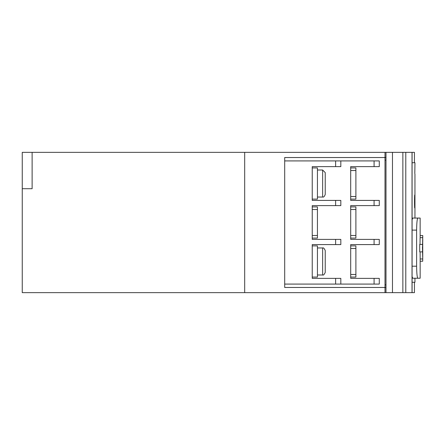 <?xml version="1.0" encoding="UTF-8"?>
<svg xmlns="http://www.w3.org/2000/svg" width="445" height="445" viewBox="0 0 445 445"><rect width="100%" height="100%" fill="white"/><g stroke="black" fill="none" stroke-linecap="round" stroke-linejoin="round"><path stroke-width="0.67" d="M22.25 188.719L22.25 292.66L244.678 292.66L244.678 152.34L22.25 152.34L22.25 188.719L32.123 188.719L32.123 152.34M385.993 292.66L384.997 292.66L384.997 287.464L284.694 287.464L284.694 157.536L384.997 157.536L384.997 152.34L385.993 152.34L385.993 292.66L405.79 292.66L405.784 160.139L405.784 292.66L412.02 292.66L412.02 152.34L414.44 152.34L414.44 162.737M385.993 152.34L412.02 152.34M412.02 292.66L414.44 292.66L414.44 282.264M384.997 292.66L244.678 292.66M384.997 152.34L244.678 152.34M385.993 157.536L384.997 157.536L384.997 287.464L385.993 287.464M385.993 284.861L384.997 284.861M384.997 160.139L385.993 160.139M379.279 160.918L379.279 166.63L374.084 166.63L374.084 160.918L379.279 160.918M379.279 200.411L379.279 205.612L374.084 205.612L374.084 200.411L379.279 200.411M379.279 239.388L379.279 244.589L374.084 244.589L374.084 239.388L379.279 239.388M379.279 278.37L379.279 284.082L374.084 284.082L374.084 278.37L379.279 278.37M335.625 166.63L335.625 160.918L340.82 160.918L340.82 166.63L312.24 166.63L312.24 200.411L340.82 200.411L340.82 205.612L312.24 205.612L312.24 239.388L340.82 239.388L340.82 244.589L312.24 244.589L312.24 278.37L340.82 278.37L340.82 284.082L284.694 284.082M335.625 160.918L284.694 160.918M340.82 284.082L374.084 284.082M374.084 160.918L340.82 160.918M374.084 200.411L350.699 200.411L350.699 166.63L374.084 166.63M374.084 278.37L350.699 278.37L350.699 244.589L374.084 244.589M374.084 239.388L350.699 239.388L350.699 205.612L374.084 205.612M312.24 277.068L317.435 277.068L317.435 245.885L312.24 245.885M325.234 261.476L325.234 272.39C324.244 274.587 323.376 275.455 322.636 274.988L322.636 247.965C323.398 247.509 324.26 248.377 325.234 250.563L325.234 261.476M312.24 199.115L317.435 199.115L317.435 167.932L312.24 167.932M325.234 183.524L325.234 194.437C324.472 196.501 323.61 197.369 322.636 197.035L322.636 170.012L325.234 172.61L325.234 183.524M350.699 245.885L355.894 245.885L355.894 277.068L350.699 277.068M350.699 206.908L355.894 206.908L355.894 238.092L350.699 238.092M350.699 167.932L355.894 167.932L355.894 199.115L350.699 199.115M312.24 206.908L317.435 206.908L317.435 238.092L312.24 238.092M405.784 152.34L405.79 160.139M414.746 195.016C414.467 194.626 414.467 208.421 414.746 208.004L414.746 195.016M420.152 235.527L422.75 235.527L422.683 241.635M422.45 247.287L422.744 258.968L420.147 258.968M422.717 258.968L422.717 261.232L420.152 261.232M420.147 237.68L420.152 218.067L417.861 218.067C417.137 218.779 416.72 222.789 416.609 230.104L416.609 266.205C416.72 273.514 417.137 277.524 417.861 278.236L420.152 278.236L420.152 257.255M420.113 251.898L420.152 257.01M422.316 244.411L419.718 244.411L419.718 251.898L422.316 251.898M422.75 235.678L422.75 237.68L420.102 237.68L420.002 244.411M414.951 189.831L414.951 191.15M414.951 173.956L414.957 218.067M414.951 202.002L414.801 201.546M412.076 162.737L414.957 162.737L414.801 173.5M412.076 282.264L414.957 282.264L414.957 278.236M412.076 276.49L412.687 278.236L417.861 278.236L412.687 278.236M417.861 218.067L412.687 218.067L412.076 219.813M414.957 209.645L414.957 213.344L414.951 209.645M414.746 208.004L414.69 195.016M422.7 237.68L422.539 247.287M422.711 239.299L422.75 257.255M422.75 239.299L422.75 241.485M335.625 284.082L335.625 278.37M335.625 244.589L335.625 239.388M335.625 205.612L335.625 200.411M355.894 248.482L350.699 248.482M355.894 274.47L350.699 274.47M355.894 209.506L350.699 209.506M355.894 235.494L350.699 235.494M355.894 170.53L350.699 170.53M355.894 196.518L350.699 196.518M317.435 209.506L312.24 209.506M317.435 235.494L312.24 235.494M392.468 152.34L392.468 292.66M402.864 152.34L402.864 292.66M412.076 230.104L416.609 230.104M412.076 266.205L416.609 266.205M412.076 292.66L412.076 152.34M322.636 274.988L317.435 274.988M322.636 247.965L317.435 247.965M322.636 197.035L317.435 197.035M322.636 170.012L317.435 170.012M405.79 284.861L405.79 292.66"/></g></svg>
